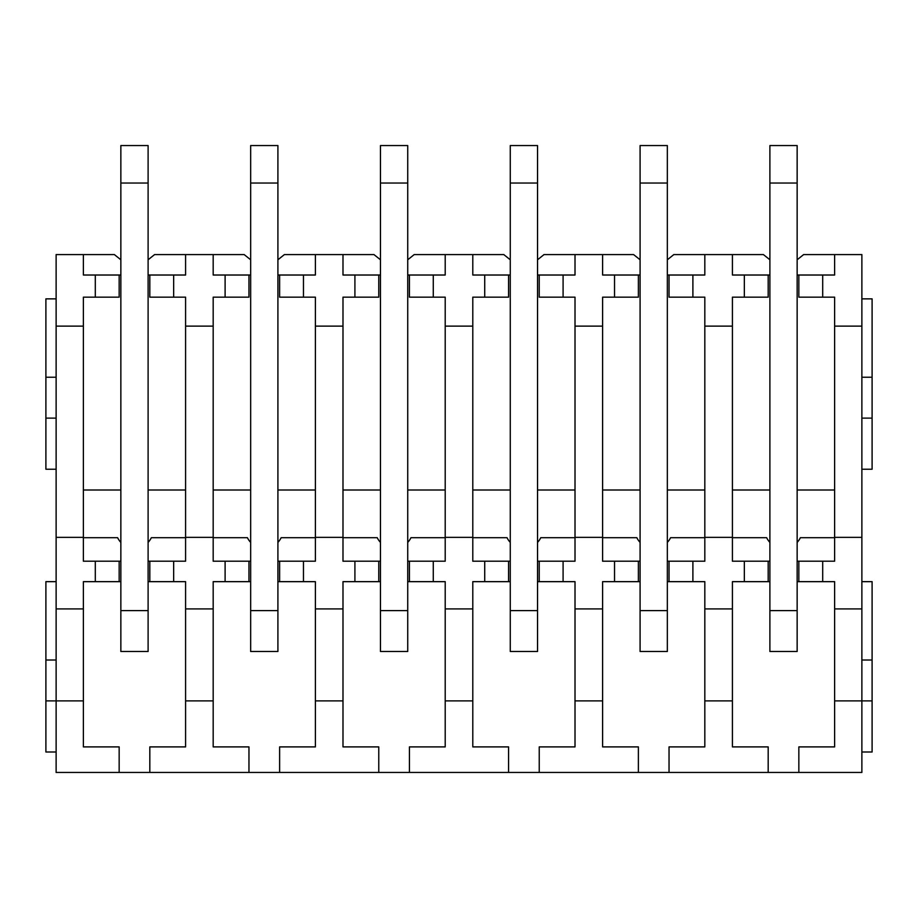 <?xml version="1.0" encoding="UTF-8"?>
<svg xmlns="http://www.w3.org/2000/svg" width="918" height="918" viewBox="0 0 918 918"><rect width="100%" height="100%" fill="white"/><g stroke="black" fill="none" stroke-linecap="round" stroke-linejoin="round"><path stroke-width="1.38" d="M667.34 275.021L692.895 275.021L692.895 297.168L704.817 297.168L704.817 561.208L692.895 561.208L692.895 581.656L704.817 581.656L704.817 746.896L669.038 746.896L669.038 772.44L861.876 772.44L861.876 700.893L872.1 700.893L872.1 752.003L861.876 752.003M669.038 772.44L56.124 772.44L56.124 700.893L83.377 700.893L83.377 746.896L119.156 746.896L119.156 772.44M148.108 275.021L173.663 275.021L173.663 297.168L185.585 297.168L185.585 561.208L173.663 561.208L173.663 581.656L185.585 581.656L185.585 700.893L213.183 700.893L213.183 746.896L248.962 746.896L248.962 772.44M185.585 700.893L185.585 746.896L149.818 746.896L149.818 772.44M277.913 275.021L303.468 275.021L303.468 297.168L315.39 297.168L315.39 561.208L303.468 561.208L303.468 581.656L315.39 581.656L315.39 700.893L342.988 700.893L342.988 746.896L378.767 746.896L378.767 772.44M315.39 700.893L315.39 746.896L279.623 746.896L279.623 772.44M407.73 275.021L433.273 275.021L433.273 297.168L445.207 297.168L445.207 561.208L433.273 561.208L433.273 581.656L445.207 581.656L445.207 700.893L472.793 700.893L472.793 746.896L508.572 746.896L508.572 772.44M445.207 700.893L445.207 746.896L409.428 746.896L409.428 772.44M537.535 275.021L563.09 275.021L563.09 297.168L575.012 297.168L575.012 561.208L563.09 561.208L563.09 581.656L575.012 581.656L575.012 700.893L602.61 700.893L602.61 746.896L638.377 746.896L638.377 772.44M575.012 700.893L575.012 746.896L539.233 746.896L539.233 772.44M704.817 700.893L732.415 700.893L732.415 746.896L768.182 746.896L768.182 772.44M834.623 700.893L861.876 700.893L861.876 608.909L834.623 608.909L834.623 746.896L798.844 746.896L798.844 772.44M56.124 326.131L83.377 326.131L83.377 297.168L95.3 297.168L95.3 275.021L83.377 275.021L83.377 254.584L56.124 254.584L56.124 700.893L45.9 700.893L45.9 752.003L56.124 752.003M56.124 608.909L83.377 608.909L83.377 700.893M185.585 608.909L213.183 608.909L213.183 700.893M315.39 608.909L342.988 608.909L342.988 700.893M445.207 608.909L472.793 608.909L472.793 700.893M575.012 608.909L602.61 608.909L602.61 700.893M704.817 608.909L732.415 608.909L732.415 700.893M56.124 537.363L83.377 537.363L83.377 561.208L95.3 561.208L95.3 581.656L83.377 581.656L83.377 608.909M185.585 537.363L213.183 537.363L213.183 561.208L225.105 561.208L225.105 581.656L213.183 581.656L213.183 608.909M315.39 537.363L342.988 537.363L342.988 561.208L354.91 561.208L354.91 581.656L342.988 581.656L342.988 608.909M445.207 537.363L472.793 537.363L472.793 561.208L484.727 561.208L484.727 581.656L472.793 581.656L472.793 608.909M575.012 537.363L602.61 537.363L602.61 561.208L614.532 561.208L614.532 581.656L602.61 581.656L602.61 608.909M704.817 537.363L732.415 537.363L732.415 561.208L744.337 561.208L744.337 581.656L732.415 581.656L732.415 608.909M797.145 275.021L822.7 275.021L822.7 297.168L834.623 297.168L834.623 537.363L861.876 537.363L861.876 608.909M834.623 537.363L834.623 561.208L822.7 561.208L822.7 581.656L797.145 581.656M834.623 608.909L834.623 581.656L822.7 581.656M83.377 326.131L83.377 537.363M185.585 326.131L213.183 326.131L213.183 537.363M315.39 326.131L342.988 326.131L342.988 537.363M445.207 326.131L472.793 326.131L472.793 537.363M575.012 326.131L602.61 326.131L602.61 537.363M704.817 326.131L732.415 326.131L732.415 537.363M834.623 326.131L861.876 326.131L861.876 537.363M173.663 275.021L185.585 275.021L185.585 254.584L213.183 254.584L213.183 275.021L225.105 275.021L225.105 297.168L213.183 297.168L213.183 326.131M303.468 275.021L315.39 275.021L315.39 254.584L373.982 254.584L380.465 259.783M342.988 254.584L342.988 275.021L354.91 275.021L354.91 297.168L342.988 297.168L342.988 326.131M433.273 275.021L445.207 275.021L445.207 254.584L472.793 254.584L472.793 275.021L484.727 275.021L484.727 297.168L472.793 297.168L472.793 326.131M563.09 275.021L575.012 275.021L575.012 254.584L602.61 254.584L602.61 275.021L614.532 275.021L614.532 297.168L602.61 297.168L602.61 326.131M692.895 275.021L704.817 275.021L704.817 254.584L763.409 254.584L769.892 259.783M732.415 254.584L732.415 275.021L744.337 275.021L744.337 297.168L732.415 297.168L732.415 326.131M822.7 275.021L834.623 275.021L834.623 254.584L861.876 254.584L861.876 326.131M83.377 254.584L114.371 254.584L120.855 259.783M213.183 254.584L244.177 254.584L250.66 259.783M148.108 259.783L154.591 254.584L185.585 254.584M277.913 259.783L284.396 254.584L315.39 254.584M472.793 254.584L503.798 254.584L510.27 259.783M407.73 259.783L414.202 254.584L445.207 254.584M602.61 254.584L633.604 254.584L640.087 259.783M537.535 259.783L544.018 254.584L575.012 254.584M667.34 259.783L673.823 254.584L704.817 254.584M797.145 259.783L803.629 254.584L834.623 254.584M120.855 275.021L119.156 275.021L119.156 297.168L95.3 297.168M83.377 490.005L120.855 490.005M148.108 490.005L185.585 490.005M149.818 275.021L149.818 297.168L173.663 297.168M95.3 275.021L119.156 275.021M120.855 561.208L95.3 561.208M173.663 561.208L148.108 561.208M185.585 537.707L151.344 537.707A18.739 18.739 0 0 1 148.108 542.389M120.855 542.389A18.739 18.739 0 0 1 117.619 537.707L83.377 537.707M173.663 581.656L148.108 581.656M120.855 581.656L95.3 581.656M119.156 561.208L119.156 581.656M149.818 561.208L149.818 581.656M250.66 275.021L248.962 275.021L248.962 297.168L225.105 297.168M213.183 490.005L250.66 490.005M277.913 490.005L315.39 490.005M279.623 275.021L279.623 297.168L303.468 297.168M225.105 275.021L248.962 275.021M250.66 561.208L225.105 561.208M303.468 561.208L277.913 561.208M315.39 537.707L281.149 537.707A18.739 18.739 0 0 1 277.913 542.389M250.66 542.389A18.739 18.739 0 0 1 247.424 537.707L213.183 537.707M303.468 581.656L277.913 581.656M250.66 581.656L225.105 581.656M248.962 561.208L248.962 581.656M279.623 561.208L279.623 581.656M380.465 275.021L378.767 275.021L378.767 297.168L354.91 297.168M342.988 490.005L380.465 490.005M407.73 490.005L445.207 490.005M409.428 275.021L409.428 297.168L433.273 297.168M354.91 275.021L378.767 275.021M380.465 561.208L354.91 561.208M433.273 561.208L407.73 561.208M445.207 537.707L410.954 537.707A18.739 18.739 0 0 1 407.73 542.389M380.465 542.389A18.739 18.739 0 0 1 377.241 537.707L342.988 537.707M433.273 581.656L407.73 581.656M380.465 581.656L354.91 581.656M378.767 561.208L378.767 581.656M409.428 561.208L409.428 581.656M510.27 275.021L508.572 275.021L508.572 297.168L484.727 297.168M472.793 490.005L510.27 490.005M537.535 490.005L575.012 490.005M539.233 275.021L539.233 297.168L563.09 297.168M484.727 275.021L508.572 275.021M510.27 561.208L484.727 561.208M563.09 561.208L537.535 561.208M575.012 537.707L540.759 537.707A18.739 18.739 0 0 1 537.535 542.389M510.27 542.389A18.739 18.739 0 0 1 507.046 537.707L472.793 537.707M563.09 581.656L537.535 581.656M510.27 581.656L484.727 581.656M508.572 561.208L508.572 581.656M539.233 561.208L539.233 581.656M640.087 275.021L638.377 275.021L638.377 297.168L614.532 297.168M602.61 490.005L640.087 490.005M667.34 490.005L704.817 490.005M669.038 275.021L669.038 297.168L692.895 297.168M614.532 275.021L638.377 275.021M640.087 561.208L614.532 561.208M692.895 561.208L667.34 561.208M704.817 537.707L670.576 537.707A18.739 18.739 0 0 1 667.34 542.389M640.087 542.389A18.739 18.739 0 0 1 636.851 537.707L602.61 537.707M692.895 581.656L667.34 581.656M640.087 581.656L614.532 581.656M638.377 561.208L638.377 581.656M669.038 561.208L669.038 581.656M769.892 275.021L768.182 275.021L768.182 297.168L744.337 297.168M732.415 490.005L769.892 490.005M797.145 490.005L834.623 490.005M798.844 275.021L798.844 297.168L822.7 297.168M744.337 275.021L768.182 275.021M769.892 561.208L744.337 561.208M822.7 561.208L797.145 561.208M834.623 537.707L800.381 537.707A18.739 18.739 0 0 1 797.145 542.389M769.892 542.389A18.739 18.739 0 0 1 766.656 537.707L732.415 537.707M769.892 581.656L744.337 581.656M768.182 561.208L768.182 581.656M798.844 561.208L798.844 581.656M56.124 298.866L45.9 298.866L45.9 469.224L56.124 469.224M45.9 418.115L56.124 418.115M45.9 377.229L56.124 377.229M56.124 581.656L45.9 581.656L45.9 660.019L56.124 660.019M45.9 660.019L45.9 700.893M861.876 469.224L872.1 469.224L872.1 418.115L861.876 418.115M861.876 377.229L872.1 377.229L872.1 418.115M861.876 298.866L872.1 298.866L872.1 377.229M861.876 660.019L872.1 660.019L872.1 700.893M861.876 581.656L872.1 581.656L872.1 660.019M148.108 610.608L148.108 651.493L120.855 651.493L120.855 183.038L148.108 183.038L148.108 610.608L120.855 610.608M120.855 183.038L120.855 145.56L148.108 145.56L148.108 183.038M277.913 610.608L277.913 651.493L250.66 651.493L250.66 183.038L277.913 183.038L277.913 610.608L250.66 610.608M250.66 183.038L250.66 145.56L277.913 145.56L277.913 183.038M407.73 610.608L407.73 651.493L380.465 651.493L380.465 183.038L407.73 183.038L407.73 610.608L380.465 610.608M380.465 183.038L380.465 145.56L407.73 145.56L407.73 183.038M537.535 610.608L537.535 651.493L510.27 651.493L510.27 183.038L537.535 183.038L537.535 610.608L510.27 610.608M510.27 183.038L510.27 145.56L537.535 145.56L537.535 183.038M667.34 610.608L667.34 651.493L640.087 651.493L640.087 183.038L667.34 183.038L667.34 610.608L640.087 610.608M640.087 183.038L640.087 145.56L667.34 145.56L667.34 183.038M797.145 610.608L797.145 651.493L769.892 651.493L769.892 183.038L797.145 183.038L797.145 610.608L769.892 610.608M769.892 183.038L769.892 145.56L797.145 145.56L797.145 183.038"/></g></svg>
